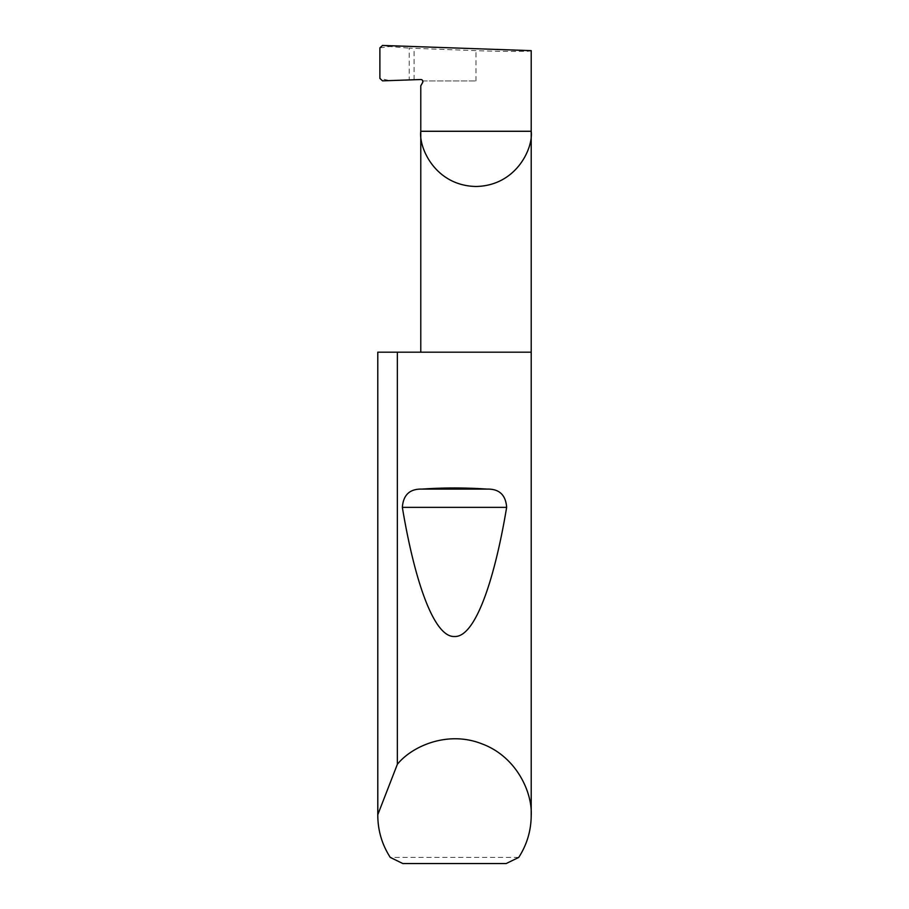 <?xml version="1.0" encoding="UTF-8"?>
<svg xmlns="http://www.w3.org/2000/svg" width="909" height="909" viewBox="0 0 909 909"><rect width="100%" height="100%" fill="white"/><g stroke="black" fill="none" stroke-linecap="round" stroke-linejoin="round"><path stroke-width="0.68" stroke-dasharray="4.54 3.41" d="M531.208 352.181L377.792 352.181M518.732 857.414L390.268 857.414M531.208 50.643C533.674 51.688 503.313 51.688 475.998 50.643L409.232 48.143L409.232 79.924L389.7 80.606L379.882 78.413M379.882 47.87L389.643 46.518L409.232 48.143M422.81 80.946L475.998 80.946L422.81 80.946A2.045 2.045 0 0 0 420.787 79.526L409.232 79.924M382.53 80.856L389.7 80.606M414.072 79.753L414.072 48.484M402.835 863.55L506.165 863.55M422.628 82.583L420.787 85.776M389.643 46.518L382.507 45.45M475.998 80.946L475.998 50.643"/><path stroke-width="1.36" d="M422.81 80.946L422.628 82.583A2.045 2.045 0 0 0 420.787 79.526L382.53 80.856L379.882 78.413L379.882 47.87L382.507 45.45L531.208 50.643L531.208 131.271C533.424 147.417 516.857 185.72 475.998 186.481C435.138 185.72 418.572 147.417 420.787 131.271L420.787 352.181M422.628 82.583L420.787 85.776L420.787 131.271L531.208 131.271L531.208 815.487C531.106 830.667 526.947 844.643 518.732 857.414L506.165 863.55L402.835 863.55L390.268 857.414C382.053 844.643 377.894 830.667 377.792 815.487L377.792 352.181L377.803 814.669L397.347 764.321C411.8 746.3 447.592 730.257 481.884 743.835C516.482 756.583 532.458 792.409 531.208 815.487M422.071 489.099C443.694 487.588 465.306 487.588 486.929 489.099C499.155 488.758 505.734 494.837 506.654 507.358C494.098 582.601 474.725 637.504 454.5 636.505C434.275 637.504 414.902 582.601 402.346 507.358C403.278 494.826 409.857 488.747 422.071 489.099L486.929 489.099M397.347 764.321L397.347 352.181L531.208 352.181M377.792 815.487L377.803 814.669M397.347 352.181L377.803 352.181M402.346 507.358L506.654 507.358"/></g></svg>
